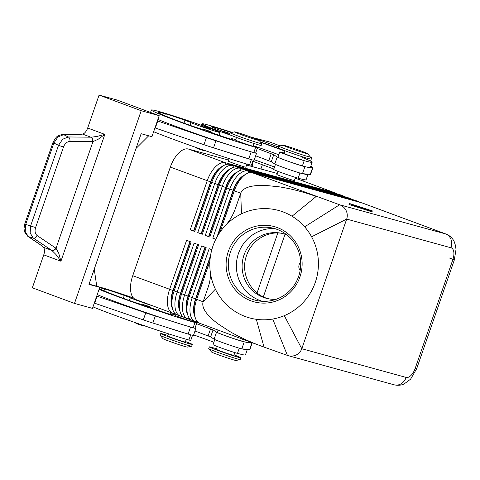 <?xml version="1.0" encoding="UTF-8"?>
<svg xmlns="http://www.w3.org/2000/svg" width="480" height="480" viewBox="0 0 480 480"><rect width="100%" height="100%" fill="white"/><g stroke="black" fill="none" stroke-linecap="round" stroke-linejoin="round"><path stroke-width="0.72" d="M286.926 234.948A33.396 32.556 -80.4 0 0 280.248 233.052A33.396 32.556 -80.4 0 0 244.002 255.06A33.396 32.556 -80.4 0 0 269.148 298.908A33.396 32.556 -80.4 0 0 276.078 299.31M150.636 307.944L141.87 304.914L143.292 304.542C146.952 305.946 151.896 306.828 150.636 307.944M186.24 339.27L185.286 342.018A9.276 0.348 -160.9 0 1 184.044 341.772A9.276 0.348 -160.9 0 1 174.132 338.514A9.276 0.348 -160.9 0 1 167.754 335.946L168.498 333.804M99.054 289.368A59.37 2.238 19.1 0 0 194.964 322.5A13.914 0.528 19.1 0 0 196.83 322.866A13.914 0.528 19.1 0 0 195.978 322.362A13.914 0.528 19.1 0 0 192.576 320.976M97.236 294.624A59.37 2.238 19.1 0 0 166.986 319.674A59.37 2.238 19.1 0 0 190.02 326.868A59.37 2.238 19.1 0 0 193.146 327.756A13.914 0.528 19.1 0 0 195.006 328.122L196.83 322.866M99.618 287.748A51.948 1.962 -160.9 0 1 104.676 289.002A18.552 0.702 -160.9 0 1 124.296 295.452A9.276 0.348 -160.9 0 1 130.344 297.78A15.768 0.594 19.1 0 0 138.756 301.074A15.768 0.594 19.1 0 0 153.084 305.964M175.362 313.992L174.912 315.276A9.276 0.348 19.1 0 0 181.29 317.844A9.276 0.348 19.1 0 0 191.202 321.102A9.276 0.348 19.1 0 0 192.444 321.348L192.684 320.652M207.018 131.46L202.536 129.726L203.958 129.354C207.18 130.62 212.628 131.646 211.302 132.762L207.018 131.46M205.266 127.518L200.784 125.778L202.206 125.406C205.434 126.672 210.882 127.698 209.55 128.814L205.266 127.518M201.366 125.286A43.884 1.656 19.1 0 0 159.318 111.582A59.37 2.238 19.1 0 0 151.374 110.022A59.37 2.238 19.1 0 0 192.192 126.444A59.37 2.238 19.1 0 0 255.63 147.312A13.914 0.528 19.1 0 0 257.49 147.678A13.914 0.528 19.1 0 0 256.638 147.18A13.914 0.528 19.1 0 0 253.236 145.788M257.49 147.678L255.672 152.934A13.914 0.528 -160.9 0 1 253.812 152.568A59.37 2.238 -160.9 0 1 250.68 151.686A59.37 2.238 -160.9 0 1 227.646 144.486A59.37 2.238 -160.9 0 1 157.902 119.436M202.698 129.456A9.276 0.348 19.1 0 0 200.382 128.736A12.984 0.492 -160.9 0 1 185.814 123.822A51.948 1.962 -160.9 0 1 158.388 112.452A51.948 1.962 -160.9 0 1 165.342 113.814A18.552 0.702 -160.9 0 1 184.962 120.264A9.276 0.348 -160.9 0 1 191.004 122.598A15.768 0.594 19.1 0 0 199.416 125.892A15.768 0.594 19.1 0 0 220.068 132.456A15.768 0.594 19.1 0 0 210.918 128.706A43.884 1.656 19.1 0 0 209.484 128.184M236.67 136.938L235.578 140.088A9.276 0.348 19.1 0 0 241.956 142.656A9.276 0.348 19.1 0 0 251.868 145.914A9.276 0.348 19.1 0 0 253.11 146.16L254.202 143.004M247.044 163.68L245.832 167.184A9.276 0.348 -160.9 0 1 244.59 166.938A9.276 0.348 -160.9 0 1 234.678 163.68A9.276 0.348 -160.9 0 1 228.3 161.112L229.164 158.622M222.762 166.152L220.626 167.616A19.668 9.864 110.4 0 0 218.22 169.644A19.668 9.864 110.4 0 0 210.876 182.004L193.89 231.06L194.742 231.492L211.728 182.442A22.26 11.166 -69.6 0 1 220.038 168.444A22.26 11.166 -69.6 0 1 222.762 166.152A22.26 11.166 -69.6 0 1 229.8 164.388L339.558 194.574A22.26 11.166 -69.6 0 1 340.02 194.724L343.032 195.84A22.26 11.166 110.4 0 0 342.57 195.69L232.812 165.504A22.26 11.166 110.4 0 0 223.044 169.56A22.26 11.166 110.4 0 0 214.734 183.558L197.748 232.608L202.266 234.282L219.252 185.232A22.26 11.166 -69.6 0 1 227.562 171.234A22.26 11.166 -69.6 0 1 230.286 168.942A22.26 11.166 -69.6 0 1 237.324 167.178L347.082 197.37A22.26 11.166 -69.6 0 1 347.544 197.514L350.556 198.636A22.26 11.166 110.4 0 0 350.094 198.486L240.336 168.294A22.26 11.166 110.4 0 0 230.568 172.356A22.26 11.166 110.4 0 0 222.258 186.348L205.272 235.398L209.79 237.078L226.776 188.022A22.26 11.166 -69.6 0 1 235.086 174.03A22.26 11.166 -69.6 0 1 237.81 171.732A22.26 11.166 -69.6 0 1 244.848 169.968L354.606 200.16A22.26 11.166 -69.6 0 1 355.068 200.31L358.08 201.426A22.26 11.166 110.4 0 0 357.618 201.276L247.86 171.084A22.26 11.166 110.4 0 0 238.092 175.146A22.26 11.166 110.4 0 0 229.782 189.138L212.796 238.194L215.772 239.292M336.99 193.872A22.26 11.166 110.4 0 0 335.508 193.05L298.638 179.37A22.26 11.166 110.4 0 0 298.176 179.22L335.046 192.9L225.288 162.714A22.26 11.166 110.4 0 0 215.52 166.77A22.26 11.166 110.4 0 0 207.21 180.768L190.224 229.818L194.742 231.492M335.508 193.05A22.26 11.166 110.4 0 0 335.046 192.9L335.232 193.386M225.996 164.532L225.288 162.714L188.418 149.034A22.26 11.166 110.4 0 0 178.65 153.09A22.26 11.166 110.4 0 0 170.34 167.088L210.576 181.896A19.668 9.864 -69.6 0 1 217.92 169.53A19.668 9.864 -69.6 0 1 222.546 166.302M219.966 232.2L234.3 190.812L240.714 193.194C243.012 187.536 251.388 184.95 265.842 185.436L279.732 186.9C291.336 188.766 303.492 191.946 316.212 196.446L292.02 216.24A55.656 54.264 -80.4 0 0 241.482 213.84A55.656 54.264 -80.4 0 0 225.054 225.906A55.656 54.264 -80.4 0 0 210.198 271.218A55.656 54.264 -80.4 0 0 215.394 289.164A55.656 54.264 -80.4 0 0 256.326 319.308A55.656 54.264 -80.4 0 0 272.724 319.038A55.656 54.264 -80.4 0 0 284.286 315.666A55.656 54.264 -80.4 0 0 311.598 236.796A55.656 54.264 -80.4 0 0 304.65 226.836A55.656 54.264 -80.4 0 0 292.02 216.24M245.334 174.522L243.198 175.992A19.668 9.864 110.4 0 0 240.792 178.014A19.668 9.864 110.4 0 0 233.454 190.38L234.3 190.812A22.26 11.166 -69.6 0 1 242.61 176.82A22.26 11.166 -69.6 0 1 245.334 174.522A22.26 11.166 -69.6 0 1 252.372 172.764L362.13 202.95A22.26 11.166 -69.6 0 1 362.592 203.1L446.112 234.084A22.26 11.166 110.4 0 0 445.65 233.934L339.594 204.762C342.516 205.86 344.694 207.786 346.11 210.54C347.442 213.342 347.628 216.192 346.68 219.09L301.788 348.732C300.744 351.594 298.836 353.7 296.076 355.044C293.556 356.178 290.946 356.388 288.24 355.68L287.424 355.422L272.724 319.038M230.286 168.942L228.15 170.406A19.668 9.864 110.4 0 0 225.744 172.434A19.668 9.864 110.4 0 0 218.4 184.794L201.414 233.85L202.266 234.282M344.514 196.662A22.26 11.166 110.4 0 0 343.032 195.84M197.748 232.608L201.114 233.736L218.1 184.686A19.668 9.864 -69.6 0 1 225.444 172.32A19.668 9.864 -69.6 0 1 230.07 169.092M237.81 171.732L235.674 173.196A19.668 9.864 110.4 0 0 233.268 175.224A19.668 9.864 110.4 0 0 225.924 187.59L208.944 236.64L209.79 237.078M352.038 199.452A22.26 11.166 110.4 0 0 350.556 198.636M205.272 235.398L208.638 236.526L225.624 187.476A19.668 9.864 -69.6 0 1 232.968 175.116A19.668 9.864 -69.6 0 1 237.594 171.882M359.562 202.242A22.26 11.166 110.4 0 0 358.08 201.426M216.948 237.048L233.148 190.266A19.668 9.864 -69.6 0 1 240.492 177.906A19.668 9.864 -69.6 0 1 245.118 174.672M211.818 249.69L209.16 248.7L192.174 297.756A22.26 11.166 110.4 0 0 190.188 313.488A22.26 11.166 110.4 0 0 195.222 321.594L192.216 320.478A22.26 11.166 -69.6 0 1 187.578 314.364A22.26 11.166 -69.6 0 1 187.176 312.372A22.26 11.166 -69.6 0 1 189.162 296.64L206.148 247.584L201.636 245.91L184.65 294.966A22.26 11.166 110.4 0 0 182.664 310.698A22.26 11.166 110.4 0 0 187.698 318.804L184.692 317.688A22.26 11.166 -69.6 0 1 180.054 311.574A22.26 11.166 -69.6 0 1 179.652 309.582A22.26 11.166 -69.6 0 1 181.638 293.844L198.624 244.794L194.112 243.12L177.126 292.17A22.26 11.166 110.4 0 0 175.14 307.908A22.26 11.166 110.4 0 0 180.174 316.014L177.168 314.898A22.26 11.166 -69.6 0 1 172.53 308.784L171.87 306.276A19.668 9.864 -69.6 0 1 171.516 304.518A19.668 9.864 -69.6 0 1 173.268 290.622L190.218 241.674M172.53 308.784A22.26 11.166 -69.6 0 1 172.128 306.792A22.26 11.166 -69.6 0 1 174.114 291.054L191.1 242.004L186.588 240.33L169.602 289.38A22.26 11.166 110.4 0 0 167.616 305.118A22.26 11.166 110.4 0 0 172.65 313.224A22.26 11.166 110.4 0 0 173.118 313.374L175.686 314.076M189.912 241.566L172.968 290.508L132.732 275.7A22.26 11.166 110.4 0 0 130.746 291.438A22.26 11.166 110.4 0 0 135.786 299.544L172.65 313.224M197.442 244.356L180.492 293.298L172.968 290.508A19.668 9.864 110.4 0 0 171.21 304.41A19.668 9.864 110.4 0 0 172.464 308.526M195.222 321.594A22.26 11.166 110.4 0 0 195.69 321.744L198.258 322.452M256.326 319.308L264.042 347.106L199.74 323.274A22.26 11.166 -69.6 0 1 195.102 317.154A22.26 11.166 -69.6 0 1 194.7 315.162A22.26 11.166 -69.6 0 1 196.686 299.43L209.922 261.198M261.072 346.026C249.492 341.712 239.028 336.852 229.68 331.446L217.938 323.784C206.352 315.012 201.408 307.686 203.106 301.812L215.394 289.164M187.698 318.804A22.26 11.166 110.4 0 0 188.166 318.954L190.734 319.662M180.174 316.014A22.26 11.166 110.4 0 0 180.642 316.164L183.21 316.872M180.054 311.574L179.394 309.072A19.668 9.864 -69.6 0 1 179.04 307.308A19.668 9.864 -69.6 0 1 180.792 293.412L197.742 244.464M204.966 247.146L188.016 296.094L180.492 293.298A19.668 9.864 110.4 0 0 178.734 307.2A19.668 9.864 110.4 0 0 179.988 311.322M187.578 314.364L186.918 311.862A19.668 9.864 -69.6 0 1 186.564 310.104A19.668 9.864 -69.6 0 1 188.316 296.202L205.266 247.26M210.558 255.504L195.54 298.884L188.016 296.094A19.668 9.864 110.4 0 0 186.258 309.99A19.668 9.864 110.4 0 0 187.512 314.112M195.102 317.154L194.442 314.652A19.668 9.864 -69.6 0 1 194.088 312.894A19.668 9.864 -69.6 0 1 195.84 298.992L210.306 257.208M210.198 271.218C210.828 275.928 210.162 281.214 208.206 287.082L203.106 301.812L195.54 298.884A19.668 9.864 110.4 0 0 193.782 312.78A19.668 9.864 110.4 0 0 195.036 316.902M185.46 341.52A16.698 0.63 -160.9 0 1 192.3 344.448L191.694 346.2A16.698 0.63 -160.9 0 1 191.646 346.224A16.698 0.63 -160.9 0 1 189.456 345.756A16.698 0.63 -160.9 0 1 172.098 340.062A16.698 0.63 -160.9 0 1 160.158 335.322A16.698 0.63 -160.9 0 1 160.14 335.268L160.746 333.516A16.698 0.63 -160.9 0 1 162.978 333.96A16.698 0.63 -160.9 0 1 167.928 335.454M191.646 346.224L187.422 347.106A12.984 0.492 -160.9 0 1 185.724 346.746A12.984 0.492 -160.9 0 1 172.218 342.312A12.984 0.492 -160.9 0 1 162.93 338.622L160.158 335.322M192.3 344.448A16.698 0.63 -160.9 0 1 190.068 344.004A16.698 0.63 -160.9 0 1 172.224 338.136A16.698 0.63 -160.9 0 1 160.746 333.516M216.51 348.816A16.698 0.63 19.1 0 0 211.56 347.322A16.698 0.63 19.1 0 0 209.322 346.878L208.716 348.63A16.698 0.63 19.1 0 0 208.734 348.684A16.698 0.63 19.1 0 0 220.674 353.424A16.698 0.63 19.1 0 0 238.038 359.118A16.698 0.63 19.1 0 0 240.228 359.586A16.698 0.63 19.1 0 0 240.276 359.562L240.882 357.81A16.698 0.63 19.1 0 0 234.042 354.882M208.734 348.684L211.512 351.984A12.984 0.492 19.1 0 0 220.8 355.674A12.984 0.492 19.1 0 0 234.3 360.108A12.984 0.492 19.1 0 0 236.004 360.468L240.228 359.586M209.322 346.878A16.698 0.63 19.1 0 0 220.806 351.498A16.698 0.63 19.1 0 0 238.644 357.372A16.698 0.63 19.1 0 0 240.882 357.81M259.026 140.328L261.804 143.634A16.698 0.63 -160.9 0 1 261.822 143.682A16.698 0.63 -160.9 0 1 259.584 143.244A16.698 0.63 -160.9 0 1 241.74 137.376A16.698 0.63 -160.9 0 1 230.262 132.756A16.698 0.63 -160.9 0 1 230.31 132.732L234.534 131.85A12.984 0.492 -160.9 0 1 236.238 132.21A12.984 0.492 -160.9 0 1 249.738 136.644A12.984 0.492 -160.9 0 1 259.026 140.328A12.984 0.492 -160.9 0 1 257.304 140.028A12.984 0.492 -160.9 0 1 243.054 135.33A12.984 0.492 -160.9 0 1 234.534 131.85M261.822 143.682L261.216 145.434A16.698 0.63 -160.9 0 1 258.978 144.996A16.698 0.63 -160.9 0 1 241.134 139.128A16.698 0.63 -160.9 0 1 229.656 134.508L230.262 132.756M283.116 145.212L278.892 146.094A16.698 0.63 19.1 0 0 278.844 146.118A16.698 0.63 19.1 0 0 290.322 150.738A16.698 0.63 19.1 0 0 308.166 156.606A16.698 0.63 19.1 0 0 310.398 157.044A16.698 0.63 19.1 0 0 310.38 156.996L307.608 153.69A12.984 0.492 19.1 0 0 298.32 150.006A12.984 0.492 19.1 0 0 284.814 145.572A12.984 0.492 19.1 0 0 283.116 145.212A12.984 0.492 19.1 0 0 291.636 148.692A12.984 0.492 19.1 0 0 305.886 153.39A12.984 0.492 19.1 0 0 307.608 153.69M278.844 146.118L278.238 147.87A16.698 0.63 19.1 0 0 289.716 152.49A16.698 0.63 19.1 0 0 307.56 158.358A16.698 0.63 19.1 0 0 309.792 158.796L310.398 157.044M228.312 251.454A38.958 37.98 99.6 0 1 276.864 227.412A38.958 37.98 99.6 0 1 299.934 276.942A38.958 37.98 99.6 0 1 251.382 300.984A38.958 37.98 99.6 0 1 228.312 251.454M298.638 276.402A37.104 36.174 -80.4 0 0 270.696 227.676A37.104 36.174 -80.4 0 0 230.418 252.132A37.104 36.174 -80.4 0 0 258.36 300.858A37.104 36.174 -80.4 0 0 298.638 276.402M274.674 228.588A37.104 36.174 -80.4 0 0 238.458 253.488A37.104 36.174 -80.4 0 0 262.422 301.302M281.274 233.244C266.688 231.06 251.4 240.858 246.558 255.492C239.688 273.84 251.586 295.878 270.072 299.052M295.494 177.408L294.408 180.546A9.276 0.348 -160.9 0 1 293.166 180.3A9.276 0.348 -160.9 0 1 283.254 177.042A9.276 0.348 -160.9 0 1 276.882 174.474L277.962 171.342M310.758 166.278L311.442 166.578A18.552 0.702 -160.9 0 1 312.954 167.412A18.552 0.702 -160.9 0 1 312.69 167.442L310.266 174.45L307.686 174.174A59.37 2.238 -160.9 0 1 307.908 174.498L306.09 179.754A59.37 2.238 -160.9 0 1 298.146 178.194A13.914 0.528 -160.9 0 1 288.57 175.152A13.914 0.528 -160.9 0 1 273.708 169.452L275.466 164.382M285.078 150.792L284.16 153.45A9.276 0.348 19.1 0 0 288.426 155.25A9.276 0.348 19.1 0 0 300.45 159.276A9.276 0.348 19.1 0 0 301.692 159.522L302.61 156.864M231.552 135.486A15.768 0.594 -160.9 0 1 217.374 130.482A43.884 1.656 -160.9 0 1 202.026 123.792A43.884 1.656 -160.9 0 1 207.9 124.944A59.37 2.238 -160.9 0 1 232.05 132.366M302.394 157.494A59.37 2.238 -160.9 0 1 312.156 162.234A59.37 2.238 -160.9 0 1 304.212 160.674A13.914 0.528 -160.9 0 1 294.642 157.632A13.914 0.528 -160.9 0 1 279.774 151.932A13.914 0.528 -160.9 0 1 284.286 153.084M279.774 151.932L277.956 157.188A13.914 0.528 19.1 0 0 292.818 162.888A13.914 0.528 19.1 0 0 302.388 165.93A59.37 2.238 19.1 0 0 305.034 166.632L304.92 166.62A14.844 0.558 -160.9 0 1 290.808 162.234A14.844 0.558 -160.9 0 1 277.2 157.014L273.732 154.704L257.214 148.482M229.698 134.388L222.378 131.718L223.794 131.346L230.01 133.482M196.548 323.664L213.066 329.892L216.534 332.196A14.844 0.558 19.1 0 0 230.142 337.416A14.844 0.558 19.1 0 0 244.254 341.808L244.368 341.82A59.37 2.238 -160.9 0 1 241.728 341.118A13.914 0.528 -160.9 0 1 232.158 338.07A13.914 0.528 -160.9 0 1 217.29 332.376L218.088 330.078M217.428 346.158L216.336 349.308A9.276 0.348 19.1 0 0 222.714 351.876A9.276 0.348 19.1 0 0 232.626 355.134A9.276 0.348 19.1 0 0 233.868 355.38L234.96 352.224M252.288 342.6L249.864 349.608A18.552 0.702 -160.9 0 1 249.6 349.632L241.944 348.828A59.37 2.238 19.1 0 0 247.248 349.686L245.424 354.942A59.37 2.238 -160.9 0 1 237.48 353.376A13.914 0.528 -160.9 0 1 227.91 350.334A13.914 0.528 -160.9 0 1 213.048 344.64L214.866 339.384M63.48 147.048C64.896 143.52 67.038 141.642 69.894 141.42L92.958 141.63L98.31 139.17L104.85 134.388L96.9 136.458L91.23 137.19L68.286 136.956L62.61 139.278L58.524 145.326L30.642 225.84L30.15 233.01L33.288 238.038A3.708 2.544 -56.2 0 0 35.424 237.642A3.708 2.544 -56.2 0 0 37.26 235.662C35.094 233.898 34.536 231.198 35.598 227.562L63.48 147.048L58.524 145.326L52.932 142.59L24.75 223.974L25.698 224.4L53.88 143.016L57.966 136.968L63.642 134.646A3.708 2.484 -89.4 0 0 62.904 134.466A3.708 2.484 -89.4 0 0 62.892 134.466A3.708 2.484 -89.4 0 0 62.748 134.472M94.242 269.13L96.744 286.23L99.756 287.346L92.478 308.37L74.484 303.42L32.346 287.79L43.752 254.856A7.422 3.72 110.4 0 0 44.478 250.26A7.422 3.72 110.4 0 0 43.308 247.248L39.612 244.146L28.344 236.598L33.288 238.038L51.972 250.554L56.01 254.538L60.93 261.228L58.77 253.362L56.034 248.262L37.26 235.662M69.894 141.42A3.708 2.484 -89.4 0 0 69.69 138.702A3.708 2.484 -89.4 0 0 68.286 136.956L63.642 134.646L77.484 134.784L82.494 134.082A7.422 3.72 110.4 0 0 85.368 132.18A7.422 3.72 110.4 0 0 87.672 128.016L99.078 95.082L141.21 110.718L159.204 115.668L117.072 100.032L99.078 95.082M92.454 141.642A3.708 2.484 -89.4 0 0 92.244 138.924A3.708 2.484 -89.4 0 0 90.846 137.178L82.494 134.082M43.308 247.248L51.66 250.344A3.708 2.544 -56.2 0 0 53.796 249.948A3.708 2.544 -56.2 0 0 55.632 247.974M27.75 236.292A3.708 2.544 -56.2 0 0 27.852 236.37A3.708 2.544 -56.2 0 0 27.87 236.376A3.708 2.544 -56.2 0 0 28.344 236.598L25.206 231.57L25.698 224.4L35.598 227.562M51.972 250.554A3.708 2.514 -51.8 0 0 56.034 248.262L92.958 141.63A3.708 2.442 -93.6 0 0 91.23 137.19M251.568 137.298L269.652 142.002L280.032 145.854M310.38 157.11L311.784 157.632L310.338 157.236M303.618 181.218L304.152 179.67M310.584 161.1L311.784 157.632M74.484 303.42L141.21 110.718M96.744 286.23L89.052 284.112M99.756 287.346L88.962 284.376L141.132 133.716L151.926 136.686L159.204 115.668M136.032 148.44L148.692 135.798M157.398 120.888L206.406 137.688A18.552 0.702 19.1 0 0 215.946 140.832L227.646 144.486M166.986 319.674L155.286 316.02A18.552 0.702 -160.9 0 1 145.74 312.876L96.732 296.076M296.904 177.84L296.58 178.782M277.812 232.974L257.022 293.01M260.916 168.978L262.38 164.754M252.762 166.734L252.204 162.942M252.81 161.202L273.864 169.014M248.154 164.436L248.31 165.51M278.532 147.024L251.658 137.052M312.69 167.442L310.434 167.202M241.944 348.828L241.83 348.816A14.844 0.558 -160.9 0 1 227.718 344.424A14.844 0.558 -160.9 0 1 214.11 339.204L210.642 336.9L194.994 330.996M249.774 342.39L251.862 342.606M202.56 324.318A51.948 1.962 19.1 0 0 192.618 320.844M247.248 349.686A59.37 2.238 19.1 0 0 247.02 349.362M249.942 341.898L249.672 342.678A59.37 2.238 -160.9 0 1 244.368 341.82M213.888 342.21A51.948 1.962 19.1 0 0 193.632 334.932M310.266 174.45A18.552 0.702 19.1 0 0 310.53 174.42L312.954 167.412M255.66 155.808L271.302 161.712L274.77 164.022A14.844 0.558 19.1 0 0 288.378 169.242A14.844 0.558 19.1 0 0 302.49 173.628L307.686 174.174M253.284 145.662A51.948 1.962 -160.9 0 1 278.796 154.758M305.034 166.632A59.37 2.238 19.1 0 0 310.338 167.49L312.156 162.234M307.908 174.498A59.37 2.238 -160.9 0 1 302.604 173.64M284.964 151.128A12.984 0.492 19.1 0 0 284.604 150.99A51.948 1.962 19.1 0 0 260.73 142.362M231.42 132.498A51.948 1.962 19.1 0 0 213.918 127.176A18.552 0.702 19.1 0 0 211.44 126.69A18.552 0.702 19.1 0 0 216.222 128.862A9.276 0.348 19.1 0 0 222.822 131.262M260.382 141.942A59.37 2.238 -160.9 0 1 285.072 150.81M274.548 167.022A51.948 1.962 19.1 0 0 254.292 159.75M304.65 226.836L339.594 204.762L252.372 172.764M225.054 225.906C229.344 221.496 232.866 215.508 235.614 207.924L240.714 193.194L241.482 213.84M264.042 347.106L287.424 355.422M300.186 270.39A5.568 4.812 105.4 0 1 300.69 262.2M263.346 296.874L285.036 234.246M132.732 275.7L170.34 167.088M212.796 238.194L215.814 239.202M190.224 229.818L193.59 230.946L210.576 181.896L233.454 190.38L217.806 235.56M349.392 203.49L372.372 210.894L371.958 211.86L348.978 204.456L349.392 203.49L349.026 204.474M208.638 236.526L208.944 236.64M201.114 233.736L201.414 233.85M188.418 149.034L228.648 160.098M246.576 165.03L277.23 173.46M295.158 178.392L298.176 179.22M193.59 230.946L193.89 231.06M352.842 205.068L362.634 208.728L352.77 205.278M362.64 207.93L369.93 210.57L362.64 207.93M349.878 204.708L371.088 211.536L371.472 210.642L350.262 203.814L349.866 204.744M371.472 210.642L371.124 211.59M372.078 211.578L371.238 211.308M349.986 204.456L349.152 204.192M359.16 206.748L369.834 210.708L359.136 206.826M359.046 206.94L369.768 210.852L364.842 209.436L351.576 204.492L363.48 208.842L366.18 209.586L359.046 206.94M153.654 131.7A59.37 2.238 19.1 0 0 249.564 164.832A13.914 0.528 19.1 0 0 251.424 165.198L253.248 159.942M225.222 151.494A59.37 2.238 19.1 0 0 248.256 158.694L213.522 147.84A18.552 0.702 -160.9 0 1 203.982 144.696L154.968 127.896M235.704 139.722A13.914 0.528 19.1 0 0 231.198 138.57A13.914 0.528 19.1 0 0 232.05 139.068A12.984 0.492 -160.9 0 1 232.842 139.536A12.984 0.492 -160.9 0 1 225.642 137.514A12.984 0.492 -160.9 0 1 212.61 132.93A9.276 0.348 19.1 0 0 211.338 132.45M250.68 151.686L251.202 151.848A14.844 0.558 19.1 0 0 256.548 153.24L254.124 160.242A14.844 0.558 -160.9 0 1 248.778 158.856L248.256 158.694M256.548 153.24A14.844 0.558 19.1 0 0 255.738 152.748M157.746 121.02L155.316 128.028M133.44 297.942A43.884 1.656 19.1 0 0 98.658 286.77A59.37 2.238 19.1 0 0 96.96 286.308M175.044 314.904A13.914 0.528 19.1 0 0 170.532 313.758A13.914 0.528 19.1 0 0 171.384 314.256A12.984 0.492 -160.9 0 1 172.182 314.724A12.984 0.492 -160.9 0 1 164.976 312.696A12.984 0.492 -160.9 0 1 151.944 308.112A9.276 0.348 19.1 0 0 150.678 307.638M142.032 304.644A9.276 0.348 19.1 0 0 139.716 303.924A12.984 0.492 -160.9 0 1 125.148 299.004A51.948 1.962 -160.9 0 1 99.282 288.72M92.988 306.882A59.37 2.238 19.1 0 0 188.898 340.014A13.914 0.528 19.1 0 0 190.764 340.38L192.516 335.31M187.59 333.876A59.37 2.238 -160.9 0 1 164.556 326.682L188.112 334.038A14.844 0.558 19.1 0 0 193.458 335.43L195.888 328.422A14.844 0.558 -160.9 0 1 190.542 327.03L190.02 326.868M195.072 327.936A14.844 0.558 -160.9 0 1 195.888 328.422M94.308 303.084L94.656 303.21L97.08 296.208M94.656 303.21L143.316 319.884A18.552 0.702 19.1 0 0 152.856 323.022L164.556 326.682M43.752 254.856L60.93 261.228L104.85 134.388L87.672 128.016M149.658 306.9L143.34 304.554L149.658 306.9M194.964 322.5L193.146 327.756M130.344 297.78L129.39 300.522M197.448 148.29L203.772 150.636M207.24 130.728L210.324 131.712L209.052 131.064L204 129.372L207.24 130.728M205.494 126.78L208.572 127.77L207.3 127.116L202.254 125.424L205.494 126.78M253.812 152.568L255.63 147.312M190.056 125.34L191.004 122.598M339.558 194.574L342.57 195.69L342.756 196.176M233.52 167.322L232.812 165.504L229.8 164.388M347.082 197.37L350.094 198.486L350.28 198.966M241.044 170.118L240.336 168.294L237.324 167.178M362.13 202.95L445.65 233.934A11.13 9.624 -74.6 0 1 450.966 239.382A11.13 9.624 -74.6 0 1 451.038 247.794A11.13 5.58 -69.6 0 1 452.796 259.794A11.13 0.42 19.1 0 0 454.284 260.082L416.676 368.7A11.13 0.42 19.1 0 1 415.182 368.406A11.13 5.58 -69.6 0 1 406.146 377.43A11.13 9.624 105.4 0 1 400.926 383.886A11.13 9.624 105.4 0 1 394.164 384.816C399.72 386.058 403.122 384.42 404.07 383.988L410.592 379.17L416.676 368.7M354.606 200.16L357.618 201.276L357.804 201.762M248.568 172.908L247.86 171.084L244.848 169.968M452.796 259.794L415.182 368.406M298.146 178.194L299.946 172.998M217.17 131.07L217.374 130.482M229.956 133.65L223.842 131.364L230.01 133.488M239.28 348.186L237.48 353.376M241.83 348.816L244.254 341.808M249.6 349.632L252.012 342.666M208.122 335.868L210.552 328.86M210.642 336.9L213.066 329.892M214.11 339.204L216.534 332.196M242.424 339.108L241.728 341.118M304.92 166.62L302.49 173.628M271.212 153.672L268.788 160.68M273.732 154.704L271.302 161.712M277.2 157.014L274.77 164.022M302.388 165.93L304.212 160.674M283.92 152.97L284.604 150.99M213.69 127.842L213.918 127.176M406.146 377.43L301.788 348.732L284.286 315.666M451.038 247.794L346.68 219.09L311.598 236.796M453.966 259.86A11.13 0.42 19.1 0 0 449.166 257.928M196.896 321.066L195.69 321.744M189.372 318.276L188.166 318.954M181.848 315.48L180.642 316.164M173.118 313.374L174.324 312.69M249.564 164.832L251.364 159.636M183.966 123.138L184.962 120.264M164.694 115.674L165.342 113.814M231.93 139.41L232.05 139.068M251.202 151.848L248.778 158.856M206.406 137.688L203.982 144.696M215.946 140.832L213.522 147.84M124.296 295.452L123.3 298.326M104.676 289.002L104.034 290.862M171.384 314.256L171.264 314.598M190.698 334.824L188.898 340.014M188.112 334.038L190.542 327.03M143.316 319.884L145.74 312.876M152.856 323.022L155.286 316.02M136.788 323.478L143.106 325.818M135.804 322.428C134.514 323.484 138.828 324.216 143.154 325.836L144.57 325.464M205.236 150.282L203.814 150.648L198.708 148.938C196.716 148.386 195.966 147.822 196.47 147.246M288.24 355.68L394.164 384.816M62.892 134.466L78.648 134.622M40.194 244.638L27.852 236.37M27.87 236.376L24.546 231.858L24 228.594L24.75 223.974M62.904 134.472C56.334 135.528 56.532 137.496 55.326 138.318L52.932 142.59M201.516 125.274L202.026 123.792M454.284 260.082L456 249.57L455.568 245.784L454.206 241.674C453.894 240.642 451.272 236.052 446.112 234.084M151.374 110.022L150.534 112.446M219.09 135.288L220.068 132.456M230.988 139.164L231.198 138.57M159.204 308.232L158.424 310.476M170.532 313.758L170.328 314.346"/></g></svg>
